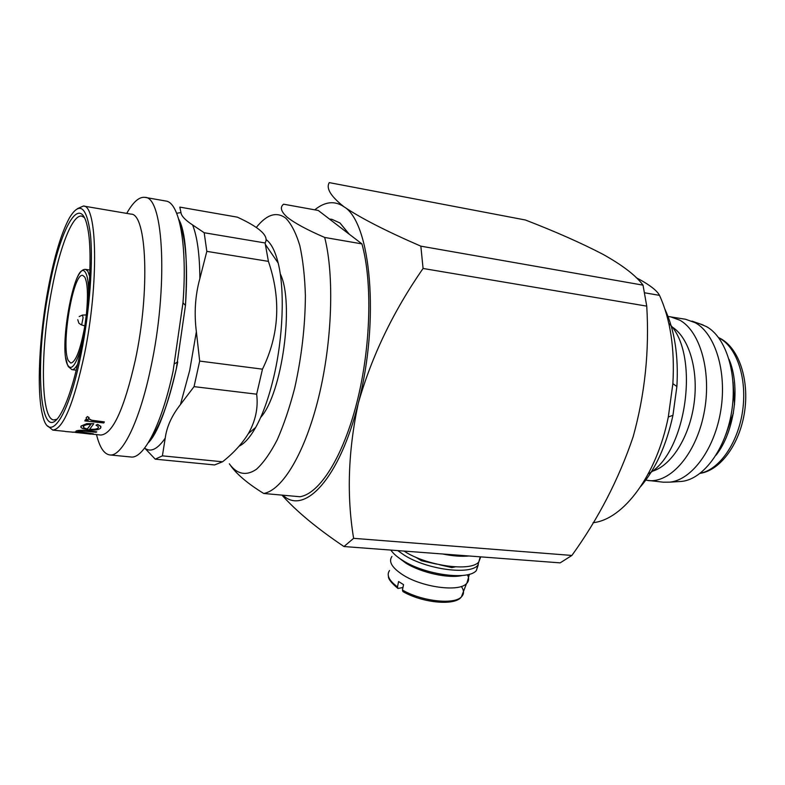 <?xml version="1.0" encoding="UTF-8"?>
<svg xmlns="http://www.w3.org/2000/svg" width="785" height="785" viewBox="0 0 785 785"><rect width="100%" height="100%" fill="white"/><g stroke="black" fill="none" stroke-linecap="round" stroke-linejoin="round"><path stroke-width="1.18" d="M469.037 555.976C461.551 556.712 452.768 556.055 442.691 553.994M480.734 556.859L478.801 561.932C470.872 572.128 426.108 565.808 404.03 551.07M478.271 564.798L476.377 570.509C468.527 580.645 425.215 574.944 402.793 560.49C397.161 557.007 393.187 553.533 390.851 550.079M479.635 558.979L477.859 565.259C470.029 575.297 426.687 569.537 404.226 555.142L397.76 550.599M448.657 566.279L448.784 566.78M455.241 566.888L451.836 567.584L439.62 564.758M451.836 567.584L451.679 566.613M436.852 564.15L421.084 560.667L422.458 559.882M421.231 560.578L415.491 557.095M402.95 587.543L397.966 588.446L397.495 586.905L398.603 581.538L403.549 584.648L402.43 590.026L402.94 591.586C422.409 602.929 455.045 606.187 461.413 596.875C454.211 604.96 421.545 601.3 402.43 590.026M467.389 574.748C469.185 578.054 469.008 580.89 466.869 583.255L466.486 583.638C458.803 592.292 421.869 587.298 402.695 574.767C391.931 567.692 388.349 561.599 391.921 556.477M462.218 575.503C448.598 578.78 421.074 572.746 405.825 563.09L398.564 557.654M77.774 319.691L78.863 323.185L81.14 324.764L81.787 324.254L83.082 317.689L82.464 315.079L79.206 316.551M331.967 219.329L329.425 219.054L349.158 234.165L339.944 222.979L331.898 219.319L340.013 222.989L349.227 234.175L361.924 243.89L324.686 237.453C334.459 275.613 332.281 341.642 318.661 397.21C305.051 452.866 282.384 490.311 263.721 493.471L299.948 496.738C319.623 493.726 343.182 456.821 357.018 401.9C370.873 347.048 372.581 281.776 361.924 243.89M593.077 522.702C623.28 519.572 656.584 475.612 668.31 416.992L672.873 383.679C674.874 348.766 670.429 319.328 659.518 295.366C657.212 290.941 650.794 285.769 640.236 279.843L636.213 277.704M699.749 323.812L706.412 326.58C726.115 337.275 737.714 374.239 731.649 411.674C725.742 449.128 703.507 479.066 681.822 481.401L678.348 481.617M668.025 316.453L685.599 319.269L695.235 322.723C715.272 333.645 727.057 371.697 720.816 410.29C714.733 448.912 692.017 479.763 669.958 482.147L663.325 482.196L644.799 480.037M670.282 316.728L679.8 320.172C700.691 331.604 712.152 373.523 703.86 413.98C695.765 454.505 670.184 483.423 647.88 480.548M229.318 463.788C236.707 474.16 246.117 476.367 256.479 469.244C263.485 462.807 270.393 453.004 277.203 439.845C283.768 424.94 289.577 407.739 294.65 388.251C301.607 357.116 305.188 326.236 305.394 295.602C304.806 276.526 302.951 259.864 299.821 245.607C296.043 233.125 291.382 224.01 285.858 218.25C276.624 211.263 266.772 214.334 256.302 227.464M329.484 219.054L318.259 210.468L283.571 204.188C279.735 207.24 280.971 211.597 287.281 217.278C294.767 223.185 307.229 229.907 324.686 237.453M86.438 313.892C88.205 295.238 87.645 282.963 84.76 277.085L82.768 275.407C73.133 272.199 60.651 346.764 68.374 360.678L70.787 363.072C75.743 362.042 80.364 350.012 84.652 326.982M49.19 288.046C60.023 228.504 80.247 191.618 87.469 227.1C92.689 249.836 89.814 304.806 80.512 350.954C75.017 378.046 68.952 398.054 62.319 410.967C39.976 454.525 33.372 366.153 49.19 288.046M84.309 217.514L81.738 216.111C72.554 214.236 59.817 246.99 51.928 289.057C40.202 348.52 40.339 419.318 53.861 419.936L56.755 419.278M48.533 286.711C39.289 334.753 36.375 391.107 42.547 415C49.053 445.173 68.688 418.022 81.365 352.681C89.676 310.84 93.297 261.964 90.403 234.175C86.674 206.533 79.707 201.058 69.512 217.749C61.544 232.488 54.548 255.478 48.533 286.711M77.47 208.624L83.416 206.033C97.311 204.944 98.92 283.846 84.515 353.898C73.78 403.667 63.202 429.071 52.781 430.092L47.777 426.01M90.687 434.125L73.456 432.113M75.723 432.447L91.197 434.036L75.723 432.476M74.359 432.064L78.225 432.25L76.106 431.642L76.135 431.083C78.117 430.327 81.826 430.249 87.243 430.857L96.761 431.848L96.202 432.29L83.131 430.985L78.323 431.789L92.875 433.977L77.146 432.015M75.909 431.289L76.145 430.955C78.127 430.2 81.826 430.121 87.253 430.729L96.761 431.848M78.186 431.505L93.405 433.82M96.015 425.185L97.625 424.499L100.696 426.412L100.588 428.188C98.606 429.895 94.612 430.445 88.607 429.856L82.857 428.659L81.041 427.55L81.13 426.118L86.723 423.792L93.807 423.674L89.608 429.316C93.915 429.709 96.79 429.277 98.223 428.041L98.243 426.579L96.015 425.185L97.625 424.381L100.696 426.294L100.971 427.217M80.816 426.814L81.13 426L86.723 423.674L93.807 423.674M89.716 429.199C93.965 429.581 96.8 429.15 98.223 427.913L98.488 427.305M84.819 420.917L85.398 419.877L88.205 420.171L86.272 418.758L86.222 417.63L87.39 416.678L89.097 417.541L88.499 418.807L91.609 420.338L104.366 421.908L103.767 422.948L84.819 420.917L85.398 419.759L87.91 420.024M86.095 418.091L87.39 416.56L89.097 417.541M88.381 418.366L91.609 420.22L104.366 421.908M91.197 434.056L100.794 435.037C112.628 434.183 124.118 409.27 135.275 360.315C150.18 291.421 146.756 213.412 131.007 214.119L83.416 206.033M96.526 434.605C99.607 447.273 104.012 454.044 109.733 454.927C121.852 457.115 139.406 422.183 150.661 368.332C168.392 287.644 163.761 196.495 144.95 197.369C139.19 196.633 133.116 201.981 126.728 213.392M109.733 454.927L130.83 456.978C143.567 459.215 161.72 424.587 173.102 371.128L182.974 302.824C187.536 244.665 179.323 202.294 165.831 201.029L144.95 197.369M194.052 386.632L180.442 404.569C171.817 415.51 166.744 426.697 165.223 438.148L162.397 455.849L155.244 459.166L214.59 464.946L222.538 461.786C233.43 453.22 242.055 443.8 248.403 433.536C255.606 420.789 258.353 407.67 256.656 394.188L194.052 386.632L199.684 361.08L262.475 369.166C279.264 334.842 281.246 298.918 268.411 261.376L265.095 242.967C269.334 236.216 260.08 227.611 237.345 217.151L179.814 207.112L180.952 212.558C181.306 215.934 185.181 220.065 192.61 224.952L204.179 232.733L265.095 242.967M268.411 261.376L206.828 251.367L199.881 278.498C195.2 295.337 194.023 313.078 196.368 331.721L199.684 361.08M239.15 446.135C244.616 443.505 250.121 437.274 255.684 427.442C262.739 414.715 268.725 398.044 273.651 377.428C283.189 337.53 284.906 289.753 278.165 263.024C275.221 251.161 271.227 243.37 266.193 239.641M256.656 394.188L262.475 369.166M206.828 251.367L204.179 232.733M162.397 455.849L222.538 461.786M155.244 459.166L144.891 448.284C150.828 452.543 157.608 449.167 165.223 438.148M84.064 427.992L87.361 429.012L90.903 424.342C87.047 424.391 84.564 425.058 83.475 426.324L84.064 427.992L87.361 429.012M83.239 426.854L84.074 427.874M87.371 428.885L90.825 424.342M65.253 431.495L72.769 432.142M72.75 432.27L73.447 432.241M260.64 417.483C282.178 393.717 294.63 302.47 280.245 273.808M263.721 493.471C248.472 484.09 237.57 475.003 231.016 466.212M329.298 182.62C325.824 188.223 330.701 196.26 343.918 206.73C360.276 217.867 385.926 231.016 420.848 246.156L643.023 285.151C636.086 275.653 622.77 265.389 603.076 254.369C581.243 243.007 555.329 231.555 525.351 219.986L329.298 182.62M423.076 268.47C393.256 311.36 371.658 356.292 358.294 403.254C348.138 450.708 346.577 495.737 353.623 538.333L571.892 555.446C598.405 518.679 618.825 479.105 633.161 436.715C644.946 394.168 649.47 350.64 646.742 306.13L423.076 268.47L420.848 246.156M646.742 306.13L643.023 285.151M353.623 538.333L343.967 546.537L560.156 562.865L571.892 555.446M282.894 495.207C304.394 515.882 339.807 478.271 358.294 403.254C380.028 320.565 370.863 222.224 343.918 206.73C334.714 200.499 325 201.529 314.756 209.831M343.967 546.537C317.042 528.423 296.377 511.29 281.972 495.119M659.518 295.366L644.583 292.785M664.954 309.241C674.658 330.279 678.632 356.037 676.886 386.505L672.941 415.314C666.475 445.046 655.769 468.724 640.835 486.357M668.8 323.312C700.524 353.005 686.806 453.691 648.302 473.826M671.224 326.413C688.435 336.206 698.729 368.94 694.117 403.058C689.613 437.196 671.067 466.251 651.854 471.373M729.069 359.363C740.746 386.652 734.564 432.044 716.018 455.221M397.495 586.905C388.958 580.537 386.298 575.071 389.537 570.499M447.401 566.113L446.282 566.181M461.335 586.464C464.2 590.565 464.22 594.039 461.413 596.875L466.486 583.638M149.709 440.336C159.777 426.814 168.647 402.931 176.331 368.695L185.466 305.453C188.017 266.998 186.025 239.209 179.5 222.116M718.775 337.844L719.973 338.482C737.115 347.932 747.3 379.184 742.571 411.154C737.959 443.142 719.345 469.646 700.338 473.198M89.932 270.03L85.614 269.383L87.871 271.237L89.686 276.408M88.617 292.952C88.538 282.875 87.537 276.153 85.614 272.778C75.909 254.791 58.07 347.235 67.559 364.848C71.2 371.226 75.723 365.516 81.13 347.735M180.442 404.569L189.715 370.383L196.368 331.721M180.952 212.558L176.684 213.285M199.881 278.498C199.684 254.546 197.261 236.697 192.61 224.952M77.735 363.965C75.605 367.949 73.662 369.833 71.906 369.647L68.109 366.418M733.033 382.001L734.524 404.55M733.357 413.126L725.889 434.458M478.801 561.932L480.243 556.83M476.377 570.509L477.859 565.259M418.474 558.9L421.977 560.156M444.781 565.72L447.362 566.466M388.447 576.396C388.202 578.898 391.293 582.853 397.72 588.269M469.41 574.247L466.869 583.255M174.643 363.73L177.753 361.846L176.35 368.685C166.724 409.142 157.334 433.879 148.179 442.907M182.974 302.824L185.466 305.453C187.85 260.07 185.603 231.32 178.695 219.182M82.553 315.079L86.311 314.942M718.599 337.619L720.836 338.747C739.293 348.864 749.42 380.45 744.514 412.223C739.656 444.006 720.63 470.264 700.112 473.375M703.203 325.01L691.977 321.124M85.614 269.383C82.533 269.01 79.501 272.258 76.498 279.146M65.783 357.97L67.53 365.153M64.89 431.338L52.781 430.092M255.684 427.442L248.403 433.536M278.165 263.024L265.507 244.645M76.253 370.177L71.906 369.647M681.822 481.401L669.958 482.147M676.886 386.505L672.873 383.679M672.941 415.314L668.31 416.992M81.228 324.794L84.809 325.932"/></g></svg>
